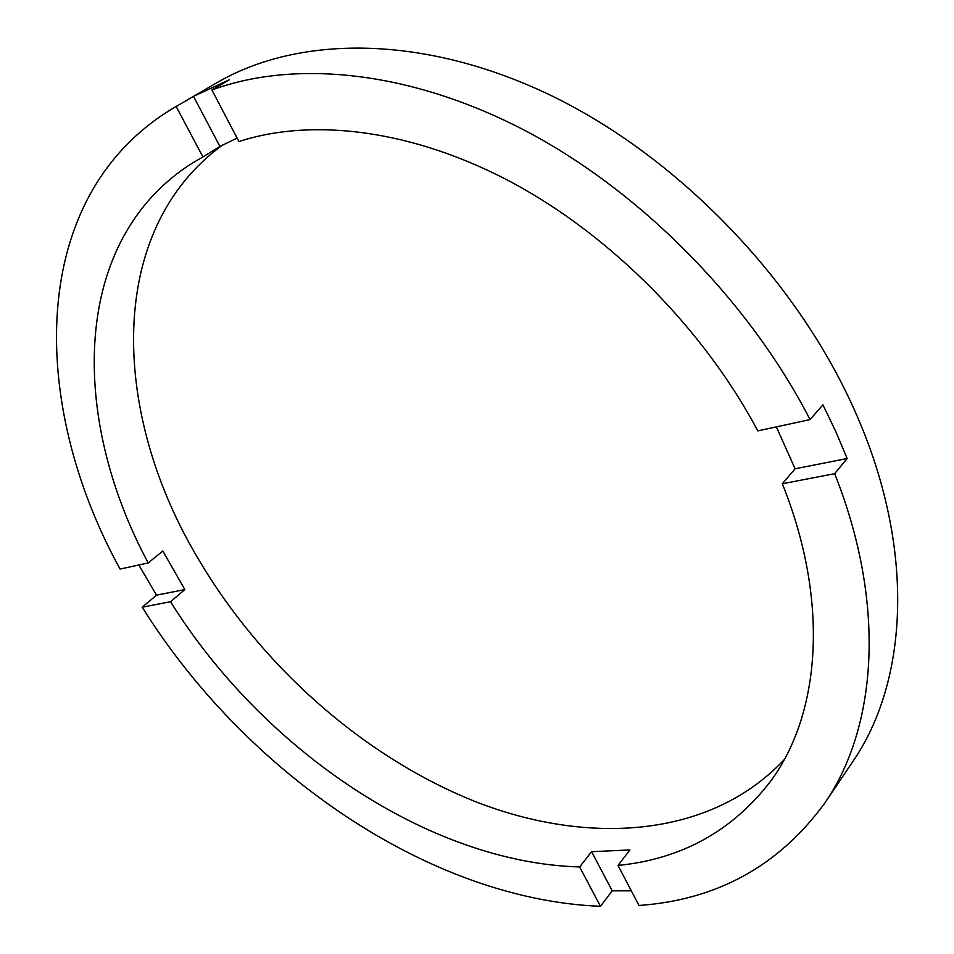 <?xml version="1.0" encoding="UTF-8"?>
<svg xmlns="http://www.w3.org/2000/svg" width="954" height="954" viewBox="0 0 954 954"><rect width="100%" height="100%" fill="white"/><g stroke="black" fill="none" stroke-linecap="round" stroke-linejoin="round"><path stroke-width="1.43" d="M824.721 803.173C778.905 865.862 716.991 899.956 638.977 905.477L618.013 865.457L629.879 849.942L591.599 851.695L612.218 890.821L600.495 906.3C428.215 899.503 244.606 771.321 142.218 607.185L170.527 601.724L184.849 589.56L162.812 551.018L148.216 562.955L120.073 569.049C28.715 403.196 26.879 195.391 173.735 107.885L216.51 82.938C297.863 35.25 422.741 33.962 550.255 95.126C677.483 156.42 796.053 278.89 854.319 409.767C916.186 547.191 908.53 681.275 852.423 762.127L824.721 803.173C876.929 727.532 886.731 604.645 834.667 473.685L847.14 458.504L835.823 431.625L822.908 404.842L810.065 419.581L757.81 430.898C703.778 329.225 611.562 236.151 512.489 182.751C413.201 129.637 312.757 117.485 238.917 141.538L211.907 89.974C294.893 59.434 410.614 70.513 526.143 131.127C641.434 192.04 749.045 301.106 810.065 419.581M173.735 107.885L176.168 106.49L202.94 156.957L192.851 162.8C70.56 239.442 69.654 416.946 148.216 562.955M202.94 156.957L219.909 146.439L237.105 138.08M618.013 865.457C681.895 859.029 732.946 830.707 771.178 780.479C820.309 713.258 829.73 601.95 782.34 483.761L795.099 468.796L776.353 426.879M222.52 145.044C106.192 230.009 111.546 409.54 194.688 552.724C257.842 662.994 361.578 756.117 475.116 801.503C588.153 845.84 710.491 838.089 784.26 759.611M138.831 564.983L156.528 595.165L184.849 589.56M612.218 890.821L631.309 890.833M142.218 607.185L156.528 595.165M782.34 483.761L834.667 473.685M170.527 601.724C262.183 748.675 427.75 862.678 579.627 866.947L600.495 906.3M176.168 106.49L193.519 96.366L219.909 146.439M211.907 89.974L229.246 79.814L193.519 96.366M591.599 851.695L579.627 866.947M795.099 468.796L847.14 458.504"/></g></svg>
